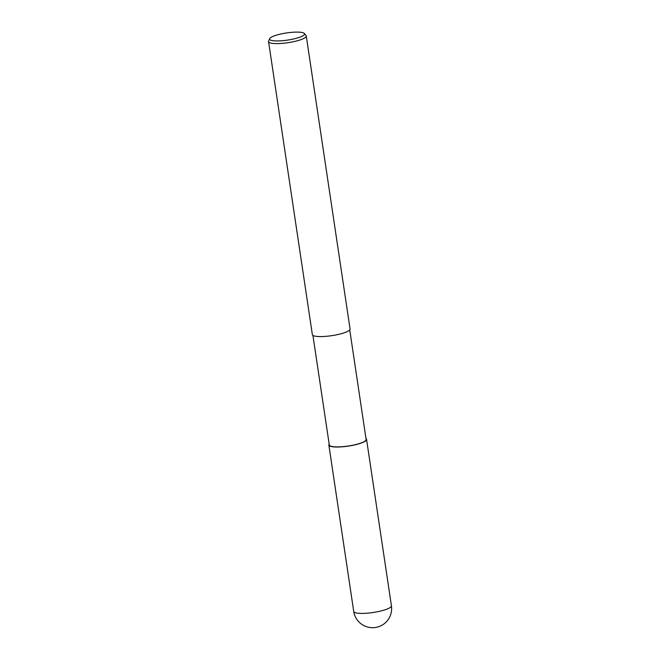 <?xml version="1.0" encoding="UTF-8"?>
<svg xmlns="http://www.w3.org/2000/svg" width="660" height="660" viewBox="0 0 660 660"><rect width="100%" height="100%" fill="white"/><g stroke="black" fill="none" stroke-linecap="round" stroke-linejoin="round"><path stroke-width="0.99" d="M329.183 444.196A19.033 3.894 171.5 0 0 329.835 446.044A19.033 3.894 171.5 0 0 352.927 445.277A19.033 3.894 171.5 0 0 366.003 438.694A19.033 3.894 171.5 0 1 352.927 445.277A19.033 3.894 171.5 0 1 329.835 446.044A19.033 3.894 171.5 0 1 329.183 444.196A19.066 3.902 171.5 0 0 328.861 445.063L353.727 611.449A19.066 19.066 0 0 0 383.856 624.005A19.066 19.066 0 0 0 391.429 605.814L391.429 605.814A19.066 3.902 171.5 0 1 375.87 612.043A19.066 3.902 171.5 0 1 354.676 612.439A19.066 3.902 171.5 0 1 353.727 611.449M349.742 329.893L366.118 439.494A18.612 3.803 171.5 0 1 350.922 445.574A18.612 3.803 171.5 0 1 330.231 445.962A18.612 3.803 171.5 0 1 329.307 444.997L312.923 335.396M304.375 33.503L306.067 35.574A19.066 3.902 171.5 0 1 306.273 36.019A19.066 3.902 171.5 0 1 290.713 42.24A19.066 3.902 171.5 0 1 269.519 42.636A19.066 3.902 171.5 0 1 268.57 41.654A19.066 3.902 171.5 0 1 268.637 41.167L269.651 38.692A17.688 3.613 171.5 0 1 285.07 33.181A17.688 3.613 171.5 0 1 303.691 33A17.688 3.613 171.5 0 1 304.375 33.503A17.688 3.613 171.5 0 1 291.167 39.493A17.688 3.613 171.5 0 1 270.468 40.054A17.688 3.613 171.5 0 1 269.651 38.692M306.273 36.019L350.064 328.993A19.066 3.902 171.5 0 1 334.496 335.214A19.066 3.902 171.5 0 1 313.302 335.61A19.066 3.902 171.5 0 1 312.353 334.628L268.57 41.654M365.995 438.661A19.066 3.902 171.5 0 1 366.564 439.428A19.066 3.902 171.5 0 1 351.004 445.657A19.066 3.902 171.5 0 1 329.81 446.053A19.066 3.902 171.5 0 1 328.861 445.063M366.564 439.428L391.429 605.814"/></g></svg>
